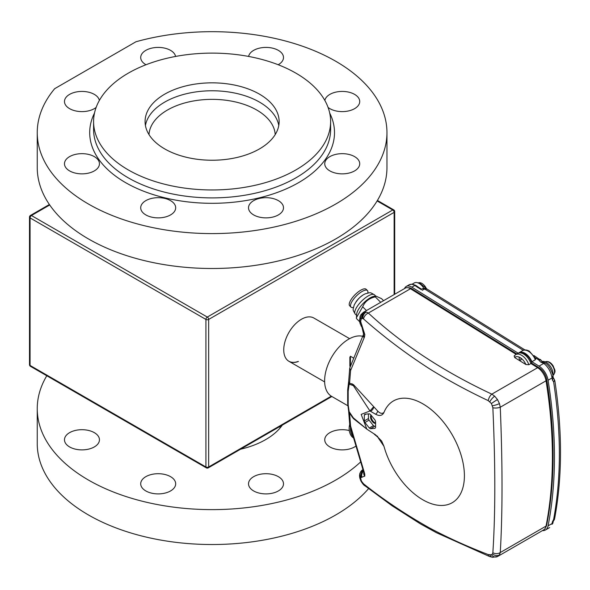 <?xml version="1.0" encoding="UTF-8"?>
<svg xmlns="http://www.w3.org/2000/svg" width="590" height="590" viewBox="0 0 590 590"><rect width="100%" height="100%" fill="white"/><g stroke="black" fill="none" stroke-linecap="round" stroke-linejoin="round"><path stroke-width="0.89" d="M349.605 338.66L313.887 318.04A24.964 14.411 120 0 0 301.401 319.279A24.964 14.411 120 0 0 285.088 341.278A24.964 14.411 120 0 0 288.916 361.287A24.964 14.411 120 0 0 298.4 361.486M288.849 361.242A24.964 14.411 120 0 0 298.26 361.405M354.605 156.623A17.486 10.096 0 0 0 335.548 154.433A17.486 10.096 0 0 0 324.751 163.762A17.486 10.096 0 0 0 329.876 170.901A17.486 10.096 0 0 0 348.933 173.091A17.486 10.096 0 0 0 359.723 163.762A17.486 10.096 0 0 0 354.605 156.623M328.077 107.439A17.486 10.096 0 0 0 329.876 108.656A17.486 10.096 0 0 0 348.933 110.846A17.486 10.096 0 0 0 359.723 101.517A17.486 10.096 0 0 0 354.605 94.378A17.486 10.096 0 0 0 336.411 92.003A17.486 10.096 0 0 0 324.854 100.455M278.2 64.745A17.486 10.096 0 0 0 283.495 57.51A17.486 10.096 0 0 0 278.369 50.371A17.486 10.096 0 0 0 260.175 47.989A17.486 10.096 0 0 0 248.619 56.441M175.584 56.441A17.486 10.096 0 0 0 170.562 50.371A17.486 10.096 0 0 0 151.505 48.181A17.486 10.096 0 0 0 140.708 57.51A17.486 10.096 0 0 0 145.833 64.649A17.486 10.096 0 0 0 146.003 64.745M99.356 100.455A17.486 10.096 0 0 0 94.326 94.378A17.486 10.096 0 0 0 75.269 92.195A17.486 10.096 0 0 0 64.48 101.517A17.486 10.096 0 0 0 69.598 108.656A17.486 10.096 0 0 0 96.126 107.439M94.326 156.623A17.486 10.096 0 0 0 75.269 154.433A17.486 10.096 0 0 0 64.48 163.762A17.486 10.096 0 0 0 69.598 170.901A17.486 10.096 0 0 0 88.655 173.091A17.486 10.096 0 0 0 99.452 163.762A17.486 10.096 0 0 0 94.326 156.623M170.562 200.637A17.486 10.096 0 0 0 151.505 198.446A17.486 10.096 0 0 0 140.708 207.776A17.486 10.096 0 0 0 145.833 214.915A17.486 10.096 0 0 0 164.89 217.105A17.486 10.096 0 0 0 175.68 207.776A17.486 10.096 0 0 0 170.562 200.637M278.369 200.637A17.486 10.096 0 0 0 259.312 198.446A17.486 10.096 0 0 0 248.523 207.776A17.486 10.096 0 0 0 253.641 214.915A17.486 10.096 0 0 0 272.698 217.105A17.486 10.096 0 0 0 283.495 207.776A17.486 10.096 0 0 0 278.369 200.637M93.788 125.5A118.516 68.425 0 0 0 128.296 177.856A118.516 68.425 0 0 0 260.61 191.898A118.516 68.425 0 0 0 330.422 125.5M329.699 113.037A122.403 70.667 180 0 1 274.32 193.498A122.403 70.667 180 0 1 125.552 182.612A122.403 70.667 180 0 1 94.503 113.037M88.456 204.029A174.861 100.956 0 0 0 279.018 225.911A174.861 100.956 0 0 0 386.959 132.639A174.861 100.956 0 0 0 335.747 61.257A174.861 100.956 0 0 0 135.966 41.757L54.686 88.684A174.861 100.956 0 0 0 37.244 132.639A174.861 100.956 0 0 0 88.456 204.029M37.244 132.639L37.244 167.545A174.861 100.956 0 0 0 88.456 238.928A174.861 100.956 0 0 0 279.018 260.81A174.861 100.956 0 0 0 386.959 167.545L386.959 132.639M253.641 490.946A17.486 10.096 180 0 1 248.523 483.807A17.486 10.096 180 0 1 259.312 474.478A17.486 10.096 180 0 1 278.369 476.668A17.486 10.096 180 0 1 283.495 483.807A17.486 10.096 180 0 1 272.698 493.129A17.486 10.096 180 0 1 253.641 490.946M145.833 490.946A17.486 10.096 180 0 1 140.708 483.807A17.486 10.096 180 0 1 151.505 474.478A17.486 10.096 180 0 1 170.562 476.668A17.486 10.096 180 0 1 175.68 483.807A17.486 10.096 180 0 1 164.89 493.129A17.486 10.096 180 0 1 145.833 490.946M69.598 446.932A17.486 10.096 180 0 1 64.48 439.793A17.486 10.096 180 0 1 75.269 430.464A17.486 10.096 180 0 1 94.326 432.654A17.486 10.096 180 0 1 99.452 439.793A17.486 10.096 180 0 1 88.655 449.115A17.486 10.096 180 0 1 69.598 446.932M355.578 446.32A17.486 10.096 180 0 1 329.876 446.932A17.486 10.096 180 0 1 324.751 439.793A17.486 10.096 180 0 1 349.295 430.553M368.529 488.682A174.861 100.956 180 0 1 88.456 514.959A174.861 100.956 180 0 1 37.244 443.569L37.244 408.671A174.861 100.956 180 0 1 46.794 375.756M360.438 462.125A174.861 100.956 180 0 1 88.456 480.053A174.861 100.956 180 0 1 37.244 408.671M282.33 425.095A75.771 43.748 180 0 1 240.55 449.219M279.49 426.74A75.771 43.748 180 0 1 280.324 427.706M278.775 125.5A67.031 38.697 0 0 0 259.497 102.107A67.031 38.697 0 0 0 189.663 93.006A67.031 38.697 0 0 0 145.428 125.5M259.497 94.171A67.031 38.697 0 0 0 186.447 85.786A67.031 38.697 0 0 0 145.074 121.54A67.031 38.697 0 0 0 164.706 148.901A67.031 38.697 0 0 0 237.755 157.294A67.031 38.697 0 0 0 279.129 121.54A67.031 38.697 0 0 0 259.497 94.171M128.296 169.92A118.516 68.425 0 0 0 257.454 184.751A118.516 68.425 0 0 0 330.621 121.54A118.516 68.425 0 0 0 295.907 73.153A118.516 68.425 0 0 0 166.749 58.322A118.516 68.425 0 0 0 93.589 121.54A118.516 68.425 0 0 0 128.296 169.92M93.589 121.54L93.589 129.468A118.516 68.425 0 0 0 128.296 177.856A118.516 68.425 0 0 0 257.454 192.687A118.516 68.425 0 0 0 330.621 129.468L330.621 121.54M408.258 287.78A8.739 5.045 60 0 1 411.584 288.584A8.739 5.045 60 0 1 411.813 288.724L516.847 353.948M521.029 353.019A10.686 6.173 60 0 1 524.923 354.015A10.686 6.173 60 0 1 531.856 363.27L538.972 367.688A11.66 6.733 60 0 1 546.738 379.776A443.518 256.067 60 0 1 546.738 524.775A11.66 6.733 60 0 1 545.765 527.135M370.985 415.043A5.052 2.913 -120 0 0 370.977 419.173A5.052 2.913 -120 0 0 374.075 423.023A5.052 2.913 -120 0 0 375.594 423.509M371.309 415.449A5.052 2.913 -120 0 0 374.761 422.632A5.052 2.913 -120 0 0 375.594 422.993M368.448 413.915L368.433 418.561A8.739 5.045 -120 0 0 369.038 420.132L373.448 425.633A8.739 5.045 -120 0 0 374.075 426.039A8.739 5.045 -120 0 0 374.665 426.349L370.542 428.724L374.967 428.355A8.739 5.045 -120 0 0 375.579 427.492L375.594 421.621A8.739 5.045 -120 0 0 374.989 420.043L370.586 414.541A8.739 5.045 -120 0 0 369.37 413.833L364.945 414.202A8.739 5.045 -120 0 0 364.332 415.065L364.31 420.943A8.739 5.045 -120 0 0 364.922 422.514L369.325 428.016A8.739 5.045 -120 0 0 369.952 428.421A8.739 5.045 -120 0 0 370.542 428.724M528.861 364.731A11.66 6.733 60 0 0 521.486 355.209A11.66 6.733 60 0 0 515.66 354.627L517.718 353.44A11.66 6.733 60 0 1 523.551 354.015A11.66 6.733 60 0 1 530.926 363.543L528.861 364.731L525.874 364.524A9.713 5.605 -120 0 0 520.115 357.584A1.46 0.841 -120 0 0 519.384 357.518A1.46 0.841 -120 0 0 519.163 358.683A1.46 0.841 -120 0 0 520.115 359.966A1.46 0.841 -120 0 0 520.845 360.04A1.46 0.841 -120 0 0 521.066 358.868A1.46 0.841 -120 0 0 520.115 357.584A9.713 5.605 -120 0 0 514.657 357.555L514.414 355.755M362.651 336.293A33.999 19.632 120 0 0 337.672 348.602A33.999 19.632 120 0 0 324.618 380.83A33.999 19.632 120 0 0 331.661 396.392L347.886 405.758M349.855 366.265L349.855 357.282L350.438 356.272L353.484 358.027M422.846 499.804A58.771 33.932 -120 0 0 464.404 475.813A58.771 33.932 -120 0 0 422.846 403.833A58.771 33.932 -120 0 0 383.979 412.403C382.386 415.699 379.599 416.311 375.624 414.239L369.952 410.972L361.169 414.387L366.855 429.159L375.624 434.867L381.649 441.047L383.979 446.35A58.771 33.932 -120 0 0 422.846 499.804M366.847 429.151L353.417 418.605L349.568 413.133L350.593 426.017L364.738 473.969L364.782 476.145L360.918 477.465L360.645 478.254L361.471 481.167L363.514 483.793C383.308 499.568 405.19 514.229 429.166 527.762C447.478 537.556 467.177 546.495 488.247 554.578L491.433 554.807L492.48 553.936L492.856 552.719C495.445 513.337 495.445 465.016 492.856 407.756L491.433 403.538L488.247 400.647C467.214 390.705 447.522 380.019 429.166 368.58C405.212 353.049 383.33 336.492 363.514 318.91L362.319 318.371L361.154 319.035L360.667 321.58L364.834 334.611L364.487 336.92L350.593 370.535L349.568 383.198L353.417 384.592L377.703 411.046C380.115 413.553 382.202 414.003 383.979 412.403M410.47 288.739A9.713 5.605 60 0 0 410.205 288.584A9.713 5.605 60 0 0 405.352 288.097L363.447 312.294L366.338 312.044L368.352 313.054L410.47 288.739L516.132 354.354M530.926 363.543L537.623 367.703A12.626 7.294 60 0 1 546.038 380.801A444.491 256.628 60 0 1 546.038 526.118A12.626 7.294 60 0 1 543.604 529.938L498.122 556.193M488.247 400.647A5.826 2.736 -64.7 0 1 491.831 394.142L494.656 396.178L497.495 399.57L499.465 403.612L500.268 407.225C502.606 464.433 502.606 512.872 500.268 552.535L499.465 554.873L497.495 556.503A5.826 4.727 -111.8 0 1 496.994 556.746L496.994 556.746A5.826 4.727 -111.8 0 1 491.433 554.807M489.855 554.991A5.826 4.012 -83.9 0 0 492.657 557.307L497.495 556.503M525.874 364.524L514.657 357.555M492.657 557.307L489.523 556.51L436.445 532.711L420.486 523.913L392.158 505.829L363.484 484.7L360.977 481.175L359.605 476.993L359.959 473.187L361.5 470.724A5.826 5.362 44.8 0 1 362.43 469.994L362.924 469.647M383.979 446.35L377.703 437.043L374.237 434.181M363.411 471.093A5.826 4.772 115.2 0 0 361.921 477.421L361.921 477.421A5.826 4.742 115.8 0 1 363.425 471.152M373.536 406.894L369.952 410.972L353.336 385.595L349.147 384.178L348.181 391.31L348.181 404.865L349.147 411.658L353.336 417.875L351.95 416.865M366.855 429.159L353.336 417.875A3.887 2.316 -41.5 0 1 353.417 418.605M349.147 411.658L349.568 413.133A5.826 3.326 176.8 0 1 348.675 411.503L348.557 410.434A5.826 3.754 169.7 0 0 349.147 411.658M351.95 383.677L353.336 385.595A3.887 2.972 -55.8 0 0 353.417 384.592M350.593 370.535L349.745 368.027L348.675 381.243A5.826 3.4 -176.8 0 0 349.568 383.198L349.147 384.178A5.826 2.884 -171 0 1 348.535 382.549L347.687 389.865L347.687 403.612L348.557 410.434M546.038 380.801L500.268 407.225A5.826 2.161 177.1 0 1 492.856 407.756M546.038 526.118L500.268 552.535A5.826 4.381 -175.9 0 1 492.856 552.719M363.514 318.91A5.826 3.761 -49 0 1 368.352 313.054C402.115 344.339 443.274 371.368 491.831 394.142L537.623 367.703M489.523 556.51A5.826 2.987 -68.3 0 1 488.247 554.578M364.657 485.74A5.826 4.012 -52.6 0 1 363.514 483.793M361.935 325.075A5.826 2.972 142.5 0 0 362.024 327.413L363.595 334.147L349.745 368.027M364.126 337.923A5.826 4.042 -155.8 0 1 363.543 334.309M348.181 391.31A5.826 3.171 -175.8 0 1 347.687 389.865M348.181 404.865A5.826 3.54 175.6 0 1 347.687 403.612M363.757 472.479L363.337 470.872A5.826 2.264 -18.7 0 0 364.126 471.587M348.675 411.503L349.737 424.837L350.593 426.017M377.438 436.121A3.887 2.921 -52.9 0 1 377.703 437.043M373.64 406.989A3.887 2.685 -47.6 0 1 370.358 411.2L370.055 410.928M377.703 411.046A3.887 2.434 -42.5 0 1 375.624 414.239M374.665 426.349L375.579 426.268M373.448 425.633L369.325 428.016M369.038 420.132L364.922 422.514M368.433 418.561L364.31 420.943M365.977 414.121L364.332 415.065M531.14 363.676L531.856 363.27M523.286 350.305L425.301 289.388A3.887 1.099 -75.4 0 1 425.442 289.203A3.887 1.099 -75.4 0 1 426.179 288.739L425.132 288.466A3.887 3.887 0 0 0 422.211 288.864L421.599 289.218M524.975 349.959L427.249 289.203A3.887 2.161 121.9 0 0 425.301 289.388L424.262 289.122A3.887 1.099 -75.4 0 1 424.394 288.93A3.887 1.099 -75.4 0 1 425.132 288.466M412.24 284.122L414.283 282.942A9.713 5.605 60 0 1 419.136 283.429A9.713 5.605 60 0 1 423.878 288.355M544.762 362.784A9.713 5.605 60 0 1 544.931 362.872A9.713 5.605 60 0 1 545.116 362.983A9.713 5.605 60 0 1 545.485 363.204A9.713 5.605 60 0 1 549.511 367.356C551.775 371.501 552.919 374.274 552.933 375.675L552.933 375.675A3.496 1.387 -12.2 0 1 551.893 377.003C550.603 371.176 547.896 366.633 543.766 363.396L540.551 361.98L538.663 359.863L540.115 359.369L540.551 359.863M542.173 361.53A9.713 5.605 60 0 1 546.215 362.349A9.713 5.605 60 0 1 552.948 375.749M552.41 380.078A445.465 257.188 -120 0 0 552.07 377.939L548.081 380.233A445.465 257.188 60 0 1 548.081 525.867L552.07 523.566A3.496 2.382 -168.9 0 0 553.073 522.275L553.346 520.874L552.41 521.818L553.612 519.48C561.274 477.93 561.274 432.042 553.612 381.833L552.41 380.078L553.354 378.161L552.933 375.675M553.073 522.275L551.893 524.296A13.6 7.854 -120 0 0 552.07 523.566A445.465 257.188 -120 0 0 552.41 521.818M542.453 530.602A13.6 7.854 -120 0 0 545.462 529.982A13.6 7.854 -120 0 0 548.081 525.867M548.081 380.233A13.6 7.854 -120 0 0 539.024 366.132L543.766 363.396A3.496 1.977 -57.4 0 1 545.485 363.204M535.75 358.646L535.337 359.73A11.66 6.733 -120 0 0 528.36 351.242A11.66 6.733 -120 0 0 522.526 350.667C524.363 349.568 526.634 349.723 529.326 351.146L535.75 358.646M518.448 353.115A11.66 6.733 60 0 1 519.097 352.65A11.66 6.733 60 0 1 531.907 361.707L535.337 359.73M531.907 361.707L539.024 366.132M404.497 288.591A10.686 6.173 60 0 1 406.237 286.467A10.686 6.173 60 0 1 411.864 287.168L518.204 353.204M421.157 289.587L414.8 285.471L411.864 287.168M417.609 287.441A1.94 1.077 -58.2 0 1 418.583 287.345L421.725 289.299M554.659 380.469L553.612 381.833A3.496 2.316 -34.7 0 0 554.062 378.979L554.836 380.808C562.395 430.619 562.388 476.241 554.799 517.673L554.298 519.134A3.496 1.261 -152.8 0 1 553.612 519.48L554.799 517.673M540.551 361.98L542.704 362.09M535.344 357.798L538.663 359.863A3.496 2.574 -33.6 0 1 541.48 360.726A3.496 2.574 -33.6 0 1 541.48 360.733L542.579 361.95M540.115 359.369A3.496 3.238 -54.1 0 1 540.396 359.553L540.396 359.553A3.496 3.238 -54.1 0 1 541.163 360.365M552.874 523.109A3.496 2.5 -163.9 0 1 551.893 524.296M352.709 436.209A11.66 8.629 -81.1 0 1 350.475 427.787M349.693 424.453A11.66 8.629 98.9 0 0 353.122 437.714M376.051 296.151L374.539 296.254A13.6 4.691 134.9 0 0 371.906 296.984A13.6 4.691 134.9 0 0 356.67 314.168L356.441 317.649L362.688 306.793C364.886 301.571 369.082 298.267 375.262 296.881L376.051 296.151L381.546 298.651L383.574 300.671M359.671 321.749L356.397 318.482L356.441 317.649M366.456 310.554L362.688 306.793M380.712 302.323L375.262 296.881M353.403 307.493L352.599 307.552A11.66 4.019 -45.1 0 1 350.976 307.08A11.66 4.019 -45.1 0 1 351.898 301.674A11.66 4.019 -45.1 0 1 360.254 292.662A11.66 4.019 -45.1 0 1 367.445 290.575A11.66 4.019 -45.1 0 1 367.917 292.197L367.858 293.001M367.445 290.575L366.154 289.292A11.66 4.019 134.9 0 0 358.963 291.372A11.66 4.019 134.9 0 0 350.6 300.391A11.66 4.019 134.9 0 0 349.686 305.797L350.976 307.08M362.26 295.597A8.938 3.083 134.9 0 0 355.984 301.888M394.135 294.572L394.135 212.356L208.668 319.433L208.668 466.97L331.292 396.17M49.715 204.981L31.44 215.527A1.94 1.121 -120 0 0 30.474 215.431A1.94 1.94 0 0 0 29.5 217.113A1.94 1.121 180 0 0 30.068 217.909L30.068 365.439L205.917 466.97L205.917 319.433L30.068 217.909A1.94 1.121 -60 0 1 31.44 215.527L207.297 317.059L392.763 209.974L377.113 200.947M392.763 209.974A1.94 1.121 60 0 1 394.135 212.356A1.94 1.121 180 0 0 394.703 211.567A1.94 1.94 0 0 0 393.729 209.878A1.94 1.121 -60 0 0 392.763 209.974M208.668 319.433A1.94 1.121 -120 0 0 207.297 317.059A1.94 1.121 -60 0 0 205.917 319.433A1.94 1.121 180 0 0 208.668 319.433M208.668 466.97A1.94 1.121 180 0 1 205.917 466.97A1.94 1.121 -60 0 0 206.323 467.855A1.94 1.94 0 0 0 208.263 467.855A1.94 1.121 -120 0 0 208.668 466.97M29.5 364.65A1.94 1.94 0 0 0 30.474 366.331A1.94 1.121 -60 0 1 30.068 365.439A1.94 1.121 180 0 1 29.5 364.65L29.5 217.113M491.433 403.538A5.826 0.384 -33 0 1 497.495 399.57M499.465 403.612A5.826 1.047 162.6 0 1 492.48 405.75M489.855 401.709A5.826 1.755 -49.2 0 1 494.656 396.178M499.465 554.873A5.826 4.808 -148.7 0 1 492.48 553.936M362.784 318.46A5.826 4.521 -70 0 1 366.338 312.044M362.319 318.371A5.826 4.779 -88.3 0 1 365.107 311.859M361.877 318.438A5.826 4.838 -109.3 0 1 363.971 312.051M361.154 319.035A5.826 4.337 -146.3 0 1 360.999 314.61L360.143 316.277L359.561 320.842L360.084 323.571L362.024 327.413M363.484 484.7A5.826 3.061 -44.4 0 1 362.968 483.299M360.896 319.537A5.826 3.806 -159.3 0 1 360.143 316.277M362.526 483.601A5.826 1.947 -38 0 1 362.43 482.679M360.652 320.842A5.826 2.316 -177.7 0 1 359.531 319.404M361.7 482.421A5.826 0.715 -32.5 0 1 361.921 481.956M360.667 321.58A5.826 1.446 175.4 0 1 359.561 320.842M360.977 481.175A5.826 0.568 -27.2 0 0 361.471 481.167M360.77 322.339A5.826 0.531 169.1 0 1 359.753 322.236M360.379 479.854A5.826 1.814 -21.7 0 0 361.095 480.349M360.947 323.084A5.826 0.384 163.1 0 0 360.084 323.571M359.915 478.483A5.826 2.943 -15.5 0 0 360.829 479.567M361.537 324.471A5.826 2.154 150.4 0 0 361.183 326.137M359.605 476.993A5.826 3.901 -7.6 0 0 360.682 478.851M359.539 475.297A5.826 4.632 3.2 0 0 360.645 478.254M364.834 334.611A5.826 2.338 -177.6 0 1 363.728 333.158M359.959 473.187A5.826 5.118 19.7 0 0 360.733 477.782M364.487 336.92A5.826 3.54 -164.6 0 1 363.595 334.147M362.85 469.684L361.5 470.724A5.826 5.362 44.8 0 0 360.918 477.465M363.108 470.2A5.826 5.155 99.7 0 0 361.537 477.295M363.735 472.612A5.826 4.897 10.3 0 0 364.782 476.145M363.698 472.258A5.826 3.739 -8.9 0 0 364.738 473.969M350.438 356.272L350.438 365.933M538.242 368.108L538.972 367.688M545.934 380.24L546.738 379.776M411.105 289.13L411.813 288.724M546.244 525.063L546.738 524.775M414.512 285.302A10.686 6.173 -120 0 0 409.172 284.771L412.056 284.107L415.773 285.376A1.94 1.077 121.8 0 0 414.8 285.471A10.686 6.173 -120 0 0 414.512 285.302M422.219 290.302L424.262 289.122A3.887 2.242 -120 0 0 424.158 289.056A3.887 2.242 -120 0 0 422.211 288.864M553.096 376.553A3.496 1.571 -9.1 0 1 552.07 377.939A13.6 7.854 -120 0 0 551.893 377.003M415.803 285.398A1.94 1.077 121.8 0 0 415.773 285.376L418.583 287.345M414.844 285.501L415.825 285.413M554.836 517.504L554.401 519.598L553.317 521.051A7.773 4.484 -120 0 0 554.394 518.927M553.022 375.321A7.773 4.484 -120 0 0 553.25 367.113A7.773 4.484 -120 0 0 546.126 361.604A7.773 4.484 -120 0 0 545.249 361.869M426.474 288.827A7.773 4.484 -120 0 0 418.915 282.706A7.773 4.484 -120 0 0 418.17 282.949M355.283 314.123C352.223 308.954 352.968 310.266 354.184 305.008C357.422 299.255 361.183 295.502 365.483 293.746C370.66 292.574 369.399 291.844 374.495 294.867A13.6 4.691 134.9 0 0 369.974 295.052A13.6 4.691 134.9 0 0 358.418 304.757A13.6 4.691 134.9 0 0 355.283 314.123L356.589 315.429M275.213 134.579A63.145 36.455 0 0 0 256.753 110.035A63.145 36.455 0 0 0 188.925 101.9A63.145 36.455 0 0 0 148.997 134.579M394.703 294.248L394.703 211.567M377.408 200.453L393.729 209.878M30.474 215.431L49.39 204.509M208.263 467.855L331.853 396.502M30.474 366.331L206.323 467.855M515.66 354.627L514.052 356.065M363.447 312.294L360.999 314.61M348.675 381.243L348.535 382.549M363.337 470.872L349.767 425.014M427.249 289.203A3.887 3.887 0 0 0 426.179 288.739M549.659 527.563L545.462 529.982M522.526 350.667L519.097 352.65M409.172 284.771L406.237 286.467M541.48 360.726L533.987 355.556M553.162 377.681L554.062 378.979M544.931 362.872L542.188 361.7M554.298 519.134L553.25 521.154M552.882 375.402C556.82 371.036 554.253 369.598 553.295 366.154C551.355 362.975 549.054 361.427 546.406 361.508L545.116 361.943M427.108 289.115L419.158 282.61L418.03 283.023M374.495 294.867L375.8 296.173M288.916 361.287L324.64 381.907"/></g></svg>

